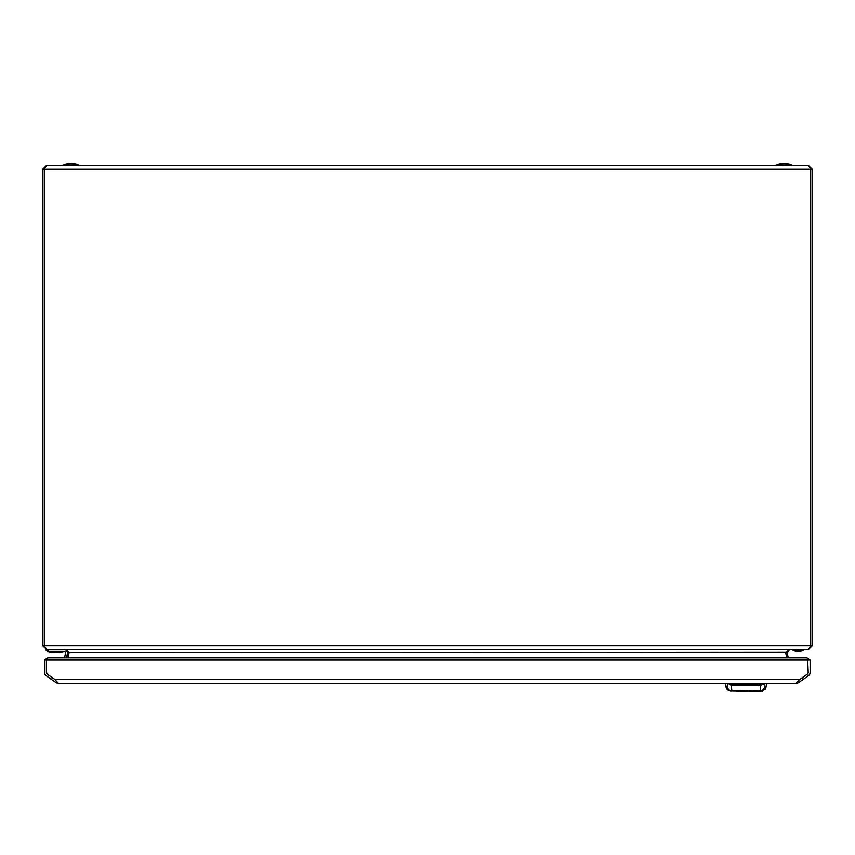 <?xml version="1.0" encoding="UTF-8"?>
<svg xmlns="http://www.w3.org/2000/svg" width="855" height="855" viewBox="0 0 855 855"><rect width="100%" height="100%" fill="white"/><g stroke="black" fill="none" stroke-linecap="round" stroke-linejoin="round"><path stroke-width="1.28" d="M788.225 657.848L787.198 652.547L785.734 652.835M787.198 652.547L789.71 649.501L785.681 652.547L786.718 657.848M68.282 657.848L68.881 652.066M786.119 652.066L69.319 652.547L65.29 649.501L67.802 652.547L66.776 657.848M808.531 649.501L46.469 649.501L44.289 645.782L810.711 645.782L808.531 649.501L812.25 645.782L810.711 645.782L810.155 647.235M812.25 169.076L808.531 165.357L810.711 169.076L812.25 169.076L812.25 645.782M42.75 169.076L44.289 169.076L46.469 165.357L42.75 169.076L42.75 645.782L44.289 645.782L44.289 169.076L810.711 169.076L810.711 645.782M69.266 652.835L67.802 652.547M46.469 165.357L808.531 165.357M42.75 645.782L46.469 649.501L45.956 650.142L48.265 651.425L45.956 650.142L48.265 651.425L64.275 651.425A1.282 1.282 0 0 1 65.536 652.942L64.585 657.848M44.845 647.235L44.289 645.782M807.216 657.965L810.123 660.028L808.199 660.028L806.949 657.848L47.656 657.848L46.394 660.028L44.471 660.028L47.378 657.965M808.199 672.383L807.27 674.168A2.18 2.18 0 0 0 808.199 672.383L807.686 660.039M52.54 677.812L51.439 679.394L46.223 675.739A4.104 4.104 0 0 1 44.471 672.383L44.471 660.028M797.865 682.044L798.356 682.75L808.37 675.739A4.104 4.104 0 0 0 810.123 672.383L810.123 660.028M46.394 672.383A2.18 2.18 0 0 0 47.324 674.168L46.394 672.383L46.394 660.028L808.199 660.028M51.439 679.394L56.238 682.75L56.729 682.044M56.238 682.75L58.589 683.498L54.795 679.394L47.324 674.168M807.27 674.168L799.81 679.394L796.005 683.498L798.356 682.75M803.166 679.394L802.054 677.812M796.005 683.498L58.589 683.498M747.11 690.744L744.897 690.744L747.11 690.744M743.07 691.118L760.063 690.765M762.008 683.487L760.907 684.556A2.565 1.197 90 0 1 760.8 685.507L762.991 683.487M766.518 683.498L766.422 686.234L764.68 686.234L763.601 683.487M725.478 683.498L725.574 686.234L727.316 686.234L728.396 683.487M764.68 686.234A5.13 5.045 90.1 0 1 761.239 690.915L760.138 690.733L760.8 685.507L731.196 685.507L731.859 690.733L730.758 690.915A5.13 5.045 -90.1 0 1 727.316 686.234M755.702 691.15L761.239 690.936M760.063 690.744L761.1 690.926M731.933 690.765L755.393 691.129M729.016 683.487L731.196 685.507A2.565 1.197 90 0 1 731.1 684.556L729.988 683.487M753.693 690.755L749.29 691.171L753.693 690.755M742.439 691.096L736.476 691.15M738.859 690.69L742.546 691.096L736.572 691.118M749.504 691.107L755.339 691.096M48.329 651.425L50.306 652.322L48.66 651.425M64.275 649.501A3.206 3.206 0 0 1 67.427 653.316L66.551 657.848M48.521 651.425L48.521 649.501L46.469 649.501M57.67 652.322L48.617 651.681L57.67 652.322M58.055 651.425L58.108 652.13L58.311 651.425M58.108 652.13L50.306 652.098A2.298 2.276 -0 0 1 48.778 651.521M50.306 652.098L49.088 652.012M46.106 650.356L48.265 651.425M58.193 651.809L63.056 651.425M58.129 652.066L62.981 651.809M804.555 649.757A16.341 16.341 0 0 1 799.104 651.04L797.181 651.04A16.341 16.341 0 0 1 791.73 649.757L804.555 649.501M775.699 165.101A27.734 27.734 0 0 1 792.371 165.101L775.699 165.357M62.629 165.101A27.734 27.734 0 0 1 79.301 165.101L62.629 165.357M54.795 679.394L799.81 679.394M731.1 684.556L760.907 684.556M748.969 691.107L753.095 690.712M761.976 691.15L765.214 689.376L766.422 686.234M725.574 686.234L727.391 689.985L731.036 690.893M741.167 690.808L740.451 690.722M739.682 690.69L738.538 690.744M750.872 690.776L751.513 690.701M752.368 690.669L753.351 690.712M748.061 690.872L746.084 690.669M743.936 690.872L745.87 690.669M48.617 651.681L50.306 652.322L48.617 651.681"/></g></svg>
